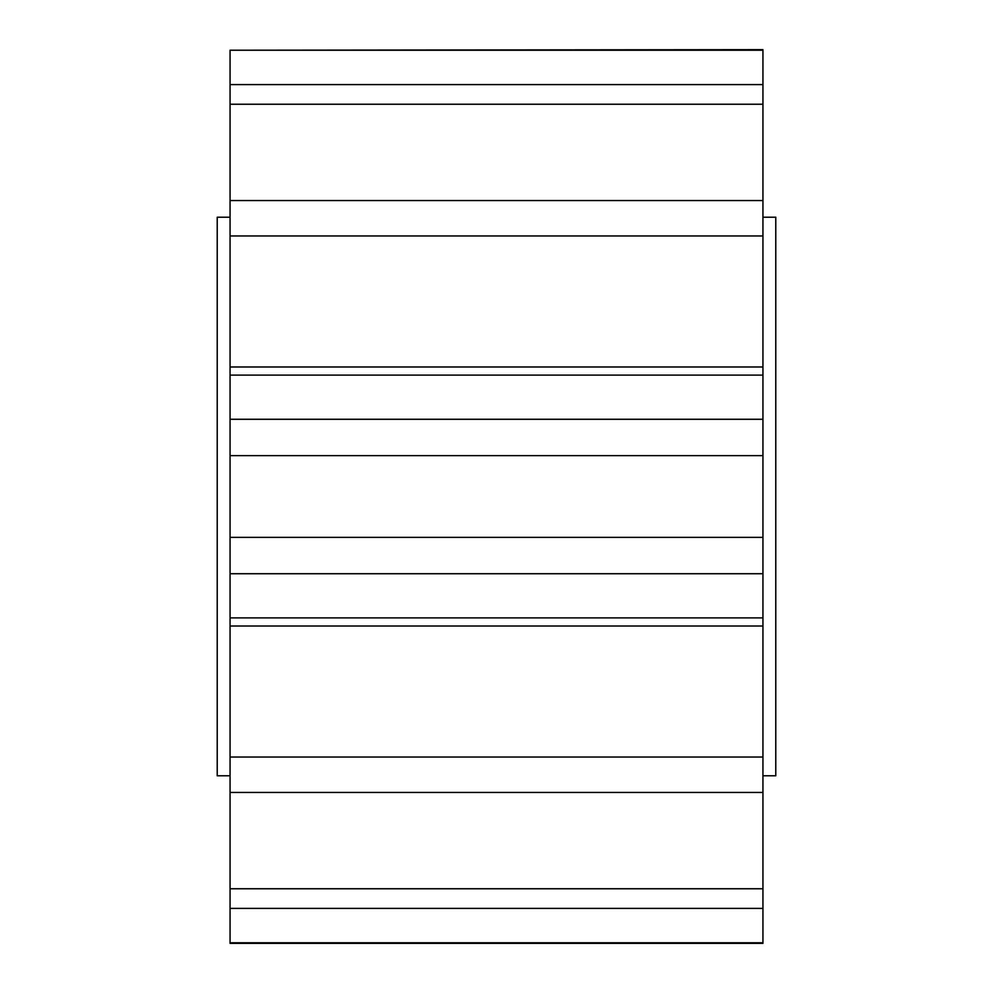 <?xml version="1.0" encoding="UTF-8"?>
<svg xmlns="http://www.w3.org/2000/svg" width="993" height="993" viewBox="0 0 993 993"><rect width="100%" height="100%" fill="white"/><g stroke="black" fill="none" stroke-linecap="round" stroke-linejoin="round"><path stroke-width="1.49" d="M762.934 217.219L775.781 217.219L775.781 775.781L762.934 775.781M762.934 496.5L762.934 792.451L762.934 757.038L230.066 757.038L230.066 792.451L230.066 496.5M230.066 217.219L217.219 217.219L217.219 775.781L230.066 775.781M762.934 792.451L762.934 943.35L230.066 943.35L230.066 908.409L230.066 942.779L762.934 942.779L762.934 908.409L230.066 908.409L230.066 792.451L762.934 792.451M762.934 50.221L230.066 50.221L762.934 49.65L762.934 366.405M762.934 366.988L762.934 455.638L230.066 455.638L230.066 366.988L762.934 366.988M762.934 455.067L762.934 537.933M230.066 455.067L230.066 535.19M230.066 50.221L230.066 366.405M762.934 617.882L230.066 617.882M762.934 573.731L230.066 573.731M762.934 888.76L230.066 888.76M762.934 84.591L230.066 84.591M762.934 104.24L230.066 104.24M762.934 200.549L230.066 200.549M762.934 235.962L230.066 235.962M762.934 375.118L230.066 375.118M762.934 419.269L230.066 419.269M762.934 537.362L230.066 537.362M762.934 626.012L230.066 626.012"/></g></svg>
